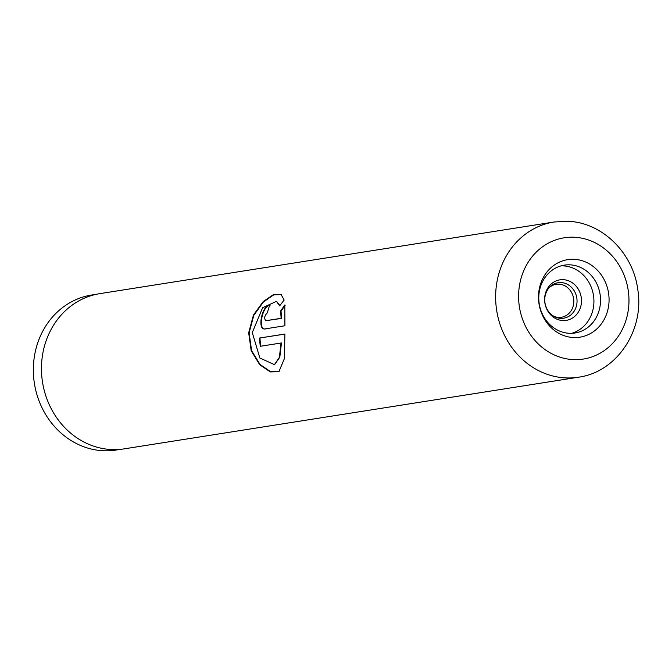 <?xml version="1.0" encoding="UTF-8"?>
<svg xmlns="http://www.w3.org/2000/svg" width="672" height="672" viewBox="0 0 672 672"><rect width="100%" height="100%" fill="white"/><g stroke="black" fill="none" stroke-linecap="round" stroke-linejoin="round"><path stroke-width="1.01" d="M120.842 449.291L116.113 450.038A78.464 70.342 -99 0 1 103.622 450.752A78.464 70.342 -99 0 1 33.6 376.555A78.464 70.342 -99 0 1 91.669 295.025L96.398 294.286M553.804 316.268A16.682 14.952 81 0 0 558.751 317.411A16.682 14.952 81 0 0 561.414 317.26A16.682 14.952 81 0 0 573.754 299.922A16.682 14.952 81 0 0 558.869 284.147A16.682 14.952 81 0 0 556.214 284.298A16.682 14.952 81 0 0 549.276 287.582M562.976 320.561A20.513 18.388 81 0 0 581.49 300.88A20.513 18.388 81 0 0 563.119 279.661A20.513 18.388 81 0 0 544.606 299.342A20.513 18.388 81 0 0 562.976 320.561M560.834 318.352A17.959 16.103 81 0 0 577.046 301.123A17.959 16.103 81 0 0 560.96 282.551A17.959 16.103 81 0 0 549.923 286.902A17.959 16.103 81 0 0 554.627 316.714A17.959 16.103 81 0 0 560.834 318.352M573.922 259.291A39.253 35.188 -99 0 1 609.076 299.888A39.253 35.188 -99 0 1 573.644 337.546A39.253 35.188 -99 0 1 538.49 296.948A39.253 35.188 -99 0 1 573.922 259.291M569.537 333.312A34.348 30.794 81 0 0 575.005 332.993A34.348 30.794 81 0 0 600.424 297.31A34.348 30.794 81 0 0 569.78 264.827A34.348 30.794 81 0 0 564.304 265.146A34.348 30.794 81 0 0 538.885 300.829A34.348 30.794 81 0 0 569.537 333.312M571.67 333.312A34.348 30.794 81 0 0 593.628 296.486A34.348 30.794 81 0 0 563.161 265.877A34.348 30.794 81 0 0 561.036 265.868M284.878 334.034L259.552 338.033A78.557 70.426 81 0 0 260.308 346.282L281.03 343.014L279.392 357.336L274.445 364.636L259.854 358L252.286 332.581L262.609 307.759L276.444 301.342L279.628 305.852L284.155 300.04L281.056 294.428L273.588 294.504L263.197 301.577L253.453 315.034L248.674 332.774L251.194 350.792L259.736 364.736L270.329 371.927L278.93 371.65L284.432 358.529L284.878 334.034M285.205 305.18L281.056 311.119L281.56 318.402L265.843 320.712C263.928 318.385 264.457 315.706 267.439 312.698A78.557 70.426 81 0 1 269.791 304.937C261.971 305.012 256.906 330.532 265.028 328.902L284.911 325.769L284.794 305.004L280.636 310.976L281.123 318.301L265.776 320.72M111.821 449.56A78.557 70.426 -99 0 1 41.714 375.27A78.557 70.426 -99 0 1 99.859 293.639L554.03 222.004A78.557 70.426 -99 0 0 495.886 303.635A78.557 70.426 -99 0 0 565.992 377.924A78.557 70.426 -99 0 0 578.508 377.202L124.337 448.837A78.557 70.426 -99 0 1 111.821 449.56M281.56 318.402L281.123 318.301M281.056 311.119L280.636 310.976M270.203 305.13C262.382 305.214 257.359 330.574 265.465 328.944M281.257 294.563L273.722 294.857L263.399 301.997L253.798 315.353L249.11 332.867L251.597 350.641L260.022 364.442L270.514 371.633L279.124 371.532M284.878 334.102L259.552 338.033M259.988 338.024A78.07 69.989 81 0 0 260.736 346.214M274.646 364.543L279.812 357.185L281.467 342.955L281.03 343.014M276.654 301.459L279.863 305.533M573.997 237.224A61.387 55.037 81 0 0 518.591 296.117A61.387 55.037 81 0 0 573.569 359.621A61.387 55.037 81 0 0 628.975 300.72A61.387 55.037 81 0 0 573.997 237.224M578.508 377.202C617.072 372.07 644.666 329.834 637.745 289.346C633.1 252.857 601.978 222.062 567.193 221.248L554.03 222.004M276.864 301.56L276.444 301.342"/></g></svg>
